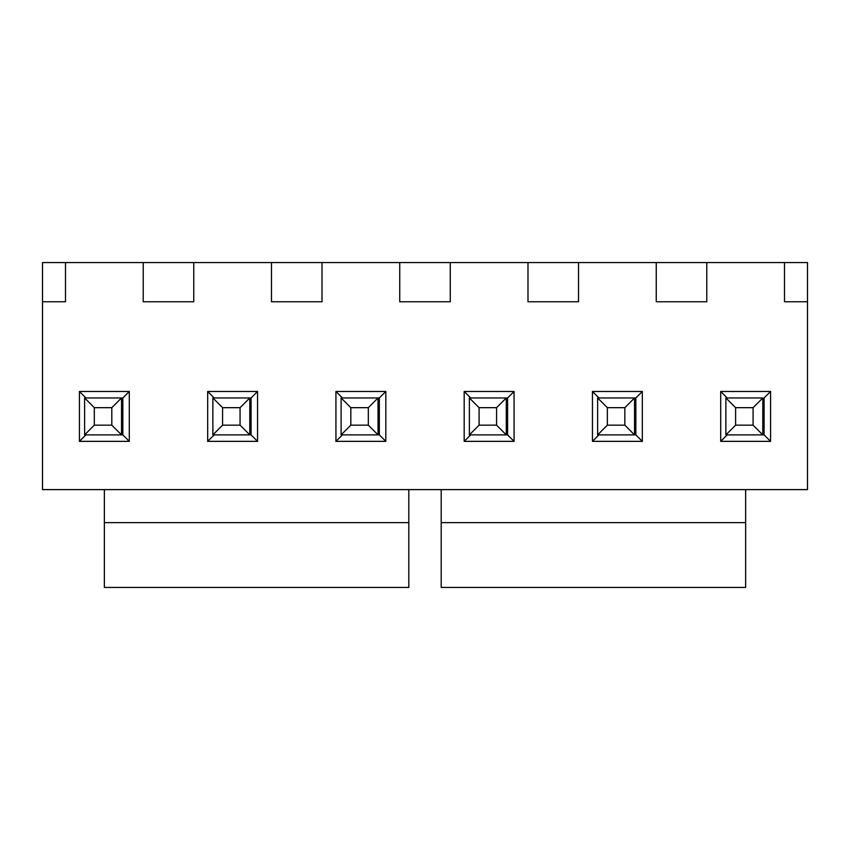 <?xml version="1.0" encoding="UTF-8"?>
<svg xmlns="http://www.w3.org/2000/svg" width="850" height="850" viewBox="0 0 850 850"><rect width="100%" height="100%" fill="white"/><g stroke="black" fill="none" stroke-linecap="round" stroke-linejoin="round"><path stroke-width="1.27" d="M762.801 397.959L762.801 434.881L753.089 425.159L735.601 425.159L725.879 434.881L762.801 434.881L762.801 397.959L753.089 407.671L753.089 425.159L762.801 434.881L725.879 434.881L735.601 425.159L753.089 425.159L753.089 407.671L735.601 407.671L735.601 425.159L735.601 407.671L725.879 397.959L725.879 434.881L725.879 397.959L735.601 407.671L753.089 407.671L762.801 397.959L725.879 397.959L762.801 397.959M762.801 434.881L764.097 434.881L764.097 397.959L770.578 391.478L720.704 391.478L720.704 441.352L727.175 434.881L720.704 441.352L770.578 441.352L764.097 434.881L762.801 434.881M441.192 489.611L408.808 489.611L441.192 489.611L441.192 522.654L441.192 489.611L807.5 489.611L745.641 489.611L745.641 587.424L745.641 522.654L441.192 522.654L441.192 587.424L441.192 522.654L745.641 522.654L745.641 489.611L441.192 489.611M104.359 489.611L42.5 489.611L42.5 262.576L807.5 262.576L807.5 489.611L807.5 262.576L42.5 262.576L42.5 489.611L408.808 489.611L408.808 587.424L408.808 489.611L104.359 489.611L104.359 522.654L104.359 489.611M249.783 434.881L251.079 434.881L251.079 397.959L249.783 397.959L249.783 434.881L249.783 397.959L251.079 397.959L251.079 434.881L212.861 434.881L212.861 397.959L249.783 397.959L240.061 407.671L240.061 425.159L249.783 434.881L240.061 425.159L240.061 407.671L249.783 397.959L212.861 397.959L222.572 407.671L240.061 407.671L222.572 407.671L222.572 425.159L240.061 425.159L222.572 425.159L212.861 434.881L249.783 434.881M634.546 434.881L635.843 434.881L635.843 397.959L634.546 397.959L634.546 434.881L634.546 397.959L635.843 397.959L635.843 434.881L597.624 434.881L597.624 397.959L634.546 397.959L624.835 407.671L624.835 425.159L634.546 434.881L624.835 425.159L624.835 407.671L634.546 397.959L597.624 397.959L607.346 407.671L624.835 407.671L607.346 407.671L607.346 425.159L624.835 425.159L607.346 425.159L597.624 434.881L634.546 434.881M507.588 434.881L507.588 397.959L506.292 397.959L507.588 397.959L507.588 434.881L514.069 441.352L464.185 441.352L464.185 391.478L514.069 391.478L514.069 441.352L514.069 391.478L507.588 397.959L514.069 391.478L464.185 391.478L470.666 397.959L464.185 391.478L464.185 441.352L514.069 441.352L507.588 434.881L506.292 434.881L507.588 434.881M121.529 434.881L122.825 434.881L122.825 397.959L121.529 397.959L121.529 434.881L121.529 397.959L122.825 397.959L122.825 434.881L84.607 434.881L84.607 397.959L121.529 397.959L111.807 407.671L111.807 425.159L121.529 434.881L111.807 425.159L111.807 407.671L121.529 397.959L84.607 397.959L94.318 407.671L111.807 407.671L94.318 407.671L94.318 425.159L111.807 425.159L94.318 425.159L84.607 434.881L121.529 434.881M378.038 434.881L379.334 434.881L379.334 397.959L378.038 397.959L378.038 434.881L378.038 397.959L379.334 397.959L379.334 434.881L341.116 434.881L341.116 397.959L378.038 397.959L368.326 407.671L368.326 425.159L378.038 434.881L368.326 425.159L368.326 407.671L378.038 397.959L341.116 397.959L350.827 407.671L368.326 407.671L350.827 407.671L350.827 425.159L368.326 425.159L350.827 425.159L341.116 434.881L378.038 434.881M727.175 397.959L720.704 391.478L727.175 397.959M720.704 441.352L720.704 391.478L770.578 391.478L770.578 441.352L720.704 441.352M592.45 391.478L642.324 391.478L642.324 441.352L592.45 441.352L592.45 391.478L598.921 397.959L592.45 391.478L592.45 441.352L642.324 441.352L635.843 434.881L642.324 441.352L642.324 391.478L635.843 397.959L642.324 391.478L592.45 391.478M79.422 391.478L129.296 391.478L129.296 441.352L79.422 441.352L79.422 391.478L85.903 397.959L79.422 391.478L79.422 441.352L129.296 441.352L122.825 434.881L129.296 441.352L129.296 391.478L122.825 397.959L129.296 391.478L79.422 391.478M207.676 441.352L207.676 391.478L257.55 391.478L257.55 441.352L207.676 441.352L257.55 441.352L251.079 434.881L257.55 441.352L257.55 391.478L251.079 397.959L257.55 391.478L207.676 391.478L214.157 397.959L207.676 391.478L207.676 441.352L214.157 434.881L207.676 441.352M335.931 391.478L385.815 391.478L385.815 441.352L335.931 441.352L335.931 391.478L342.412 397.959L335.931 391.478L335.931 441.352L385.815 441.352L379.334 434.881L385.815 441.352L385.815 391.478L379.334 397.959L385.815 391.478L335.931 391.478M104.359 587.424L104.359 522.654L408.808 522.654L104.359 522.654L104.359 587.424L408.808 587.424L104.359 587.424M65.493 301.761L42.5 301.761L65.493 301.761L65.493 262.576L65.493 301.761M399.734 301.761L450.266 301.761L450.266 262.576L450.266 301.761L399.734 301.761L399.734 262.576L399.734 301.761M527.988 301.761L527.988 262.576L527.988 301.761L578.521 301.761L578.521 262.576L578.521 301.761L527.988 301.761M656.253 301.761L656.253 262.576L656.253 301.761L706.775 301.761L706.775 262.576L706.775 301.761L656.253 301.761M784.508 301.761L784.508 262.576L784.508 301.761L807.5 301.761L784.508 301.761M143.225 301.761L143.225 262.576L143.225 301.761L193.747 301.761L193.747 262.576L193.747 301.761L143.225 301.761M271.479 301.761L271.479 262.576L271.479 301.761L322.012 301.761L322.012 262.576L322.012 301.761L271.479 301.761M598.921 434.881L592.45 441.352L598.921 434.881M506.292 397.959L506.292 434.881L506.292 397.959L496.581 407.671L496.581 425.159L506.292 434.881L469.37 434.881L469.37 397.959L506.292 397.959L469.37 397.959L479.092 407.671L496.581 407.671L506.292 397.959M470.666 434.881L464.185 441.352L470.666 434.881M85.903 434.881L79.422 441.352L85.903 434.881M342.412 434.881L335.931 441.352L342.412 434.881M770.578 391.478L764.097 397.959L764.097 434.881L770.578 441.352L770.578 391.478M441.192 587.424L745.641 587.424M496.581 425.159L496.581 407.671L479.092 407.671L479.092 425.159L496.581 425.159L479.092 425.159L469.37 434.881L506.292 434.881L496.581 425.159M607.346 407.671L597.624 397.959L597.624 434.881L607.346 425.159L607.346 407.671M479.092 407.671L469.37 397.959L469.37 434.881L479.092 425.159L479.092 407.671M94.318 407.671L84.607 397.959L84.607 434.881L94.318 425.159L94.318 407.671M222.572 407.671L212.861 397.959L212.861 434.881L222.572 425.159L222.572 407.671M350.827 407.671L341.116 397.959L341.116 434.881L350.827 425.159L350.827 407.671"/></g></svg>
